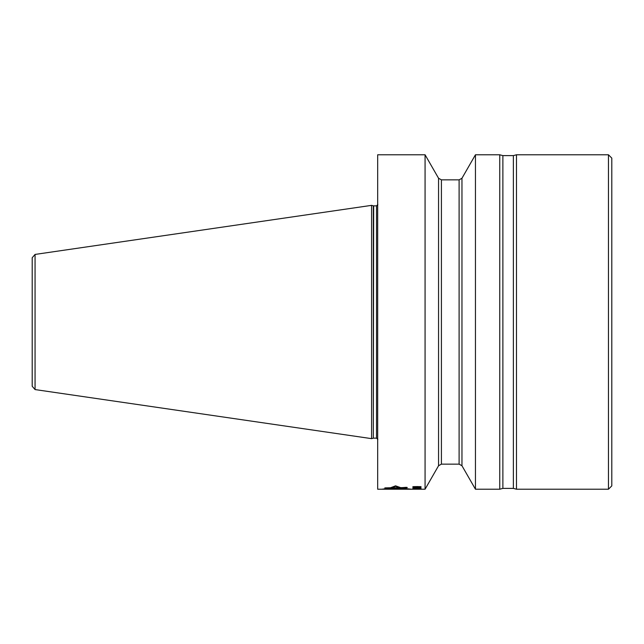 <?xml version="1.0" encoding="UTF-8"?>
<svg xmlns="http://www.w3.org/2000/svg" width="644" height="644" viewBox="0 0 644 644"><rect width="100%" height="100%" fill="white"/><g stroke="black" fill="none" stroke-linecap="round" stroke-linejoin="round"><path stroke-width="0.97" d="M611.8 158.118L611.8 485.882L608.459 489.223L608.459 154.777L611.8 158.118M513.365 488.385L513.365 155.615L502.884 155.615L502.884 488.385L513.365 488.385L516.48 489.223L516.48 154.777L608.459 154.777M502.884 155.615L499.76 154.777L499.76 489.223L502.884 488.385M441.414 464.139L441.414 179.861L438.556 178.251L438.556 465.749L441.414 464.139L459.108 464.139L461.965 465.749L475.449 489.223L475.449 154.777L499.76 154.777M475.449 154.777L461.965 178.251L461.965 465.749M438.556 178.251L425.072 154.777L425.072 489.223L438.556 465.749M381.812 489.207L411.556 489.223L381.812 489.223L389.564 488.369L385.023 487.911L391.81 487.766L391.81 487.339M391.81 487.766L395.561 486.284L400.101 487.782L406.187 487.339L402.291 488.369L410.461 489.207M410.461 489.223L403.522 489.223M400.753 489.223L390.272 489.199L400.753 489.199M401.293 489.086L400.359 488.917L402.742 488.49L388.968 488.716L401.293 488.925M403.233 488.313L385.684 487.935L406.396 487.532L403.233 488.313L403.756 487.532M397.469 488.804L392.985 488.852L397.469 488.579M396.318 489.078L392.582 489.199L396.334 489.199L396.334 488.53M418.672 489.215L413.512 489.126M418.672 489.118L415.291 489.118M420.274 488.08L417.248 488.08L419.743 488.313L420.274 487.822M416.539 488.08L413.69 488.08L415.831 488.313L416.539 487.846M417.071 486.888L416.185 487.387L413.69 487.17L417.071 486.518M388.187 489.223L377.682 489.223L377.682 154.777L425.072 154.777M395.561 486.284L395.561 485.834L401.027 487.766L406.267 487.315L407.29 487.508L403.603 488.394L411.564 489.223L425.072 489.223M395.561 485.834L390.562 487.741L384.83 487.902L388.115 488.385L381.812 489.223M418.672 489.223L413.512 489.215M418.672 489.086L415.291 489.086M421.168 488.852L412.804 488.587L412.804 489.013L421.168 488.917M418.495 487.846L420.983 487.959L420.452 488.369L415.469 488.337M418.495 487.733L412.981 487.975L415.469 488.442M414.229 486.8L412.804 487.146L415.114 487.54L417.964 487.283L417.248 486.671L419.743 486.8L420.274 487.146L419.204 487.484L420.983 487.25L420.452 486.703L420.983 486.574M414.229 486.614L419.743 486.614M402.371 487.637L403.233 487.637M412.981 486.606L414.229 486.816M416.716 486.816L417.964 486.606M416.893 488.313L416.893 487.911M417.071 488.353L417.071 487.87M416.716 488.353L416.716 487.87M413.512 488.353L413.512 487.87M420.452 488.369L420.452 487.846M417.248 486.977L417.248 486.518M417.964 487.283L417.964 486.856M417.425 487.411L417.425 486.735M413.512 487.411L413.512 486.735M412.981 487.283L412.981 486.856M420.452 487.387L420.452 486.711M373.327 438.186L371.588 438.644L371.588 205.356L373.327 205.814L373.327 438.186L373.673 205.863L376.515 205.863L376.515 438.137L377.851 439.474M371.588 205.356L35.066 254.428L35.066 389.572L32.2 386.263L32.2 257.737L32.2 377.65M401.14 489.223L390.489 489.223M396.318 489.223L392.582 489.223L396.318 489.223M402.742 489.223L388.968 489.223L402.742 489.223M397.348 489.223L392.985 489.223L397.348 489.223M403.233 489.223L385.684 489.223L403.233 489.223M459.108 464.139L459.108 179.861L461.965 178.251M516.48 489.223L608.459 489.223M513.365 155.615L516.48 154.777M475.449 489.223L499.76 489.223M441.414 179.861L459.108 179.861M376.515 205.863L377.851 204.526M373.673 438.137L376.515 438.137M35.066 389.572L371.588 438.644M35.066 254.428L32.2 257.737"/></g></svg>
